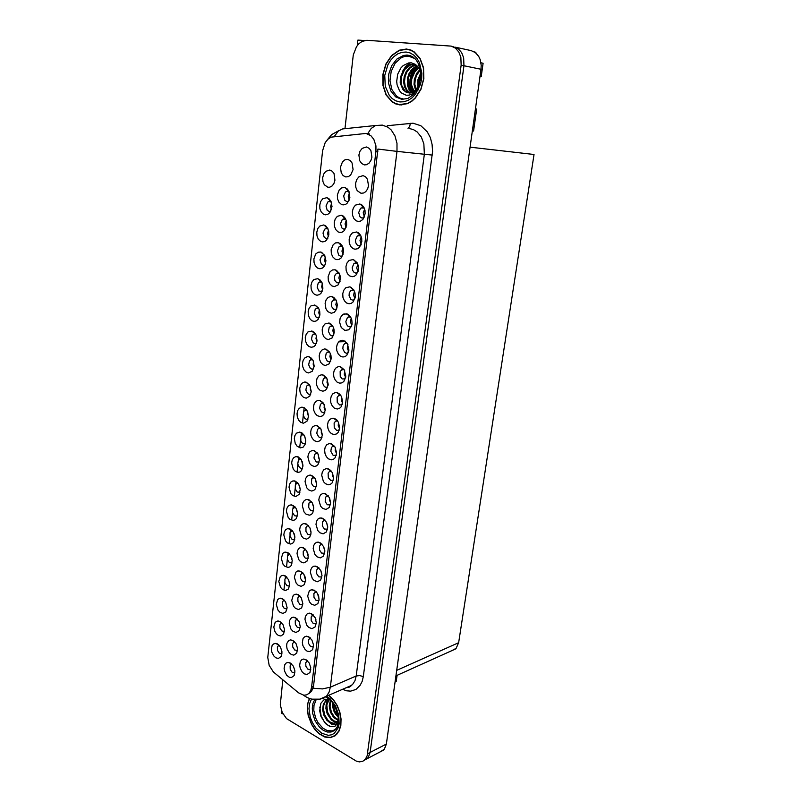 <?xml version="1.0" encoding="UTF-8"?>
<svg xmlns="http://www.w3.org/2000/svg" width="802" height="802" viewBox="0 0 802 802"><rect width="100%" height="100%" fill="white"/><g stroke="black" fill="none" stroke-linecap="round" stroke-linejoin="round"><path stroke-width="1.2" d="M329.321 471.526L331.266 471.055L329.432 471.446L328.148 473.13L328.329 477.822L330.795 480.468L333.311 480.218M333.592 478.182L332.379 475.616L332.379 472.769M328.529 468.949L325.993 468.679L323.818 469.812L322.304 472.117L321.692 475.195L323.447 481.551L325.512 483.746L328.359 484.769L330.464 484.288L332.178 482.754L333.592 478.072L332.449 472.899L330.725 470.443L328.529 468.949M289.602 554.062L287.447 555.997L287.457 559.656L289.442 562.653L292.128 563.014M291.968 558.673L291.727 557.811M287.557 552.498L284.75 552.167L282.905 553.31L281.281 558.312L283.026 564.197L284.89 566.292L287.978 567.445L289.833 566.884L291.276 565.36L292.259 560.518L290.755 555.626L287.557 552.498M325.101 520.077L322.625 521.541L322.314 525.962L324.419 529.039L327.517 529.19M327.697 526.713L326.474 522.132M322.715 518.282L319.918 517.982L317.883 519.135L316.499 521.39L315.998 524.378L317.782 530.533L319.777 532.708L323.126 533.821L326.364 531.927L327.707 527.355L326.554 522.282L322.715 518.282M309.532 384.84L308.038 384.94L306.615 386.163L305.853 390.033L307.597 393.582L309.201 394.394L310.825 394.123M311.276 391.977L310.364 389.451L310.554 386.775M306.354 382.273L304.409 382.073L302.123 383.135L300.469 385.461L299.727 388.639L300.048 392.078L301.351 395.165L303.427 397.331L306.143 398.193L309.722 396.228L311.306 391.577L309.813 385.271L306.354 382.273M299.928 595.976L297.883 597.921L297.953 601.53L299.938 604.528L302.785 604.898M298.113 594.613L295.056 594.242L293.271 595.405L291.758 600.357L293.542 606.172L295.407 608.287L298.555 609.53L301.622 607.906L302.885 603.595L301.291 597.771L298.113 594.613M347.356 343.457L345.592 343.316L344.158 344.148L343.015 346.183L342.825 348.79L344.659 352.459L346.604 353.281L348.289 352.81M348.68 351.527L347.306 348.178L347.978 344.619M343.667 340.429L341.933 340.248L339.386 341.281L337.482 343.697L336.579 347.055L336.83 350.705L338.203 353.963L340.429 356.218L342.845 357.03L345.01 356.639L346.895 355.216L348.92 349.762L347.296 343.366L343.667 340.429M324.75 255.487L321.652 256.038L320.048 259.888L321.311 264.038L323.116 265.241L324.93 265.031M325.512 263.447L324.62 260.269L325.391 257.061M320.74 252.008L318.053 252.229L315.727 254.044L313.873 258.906L314.063 262.635L315.397 265.903L317.602 268.089L319.908 268.75L322.354 268.058L324.018 266.545L325.371 263.918L325.903 260.53L324.539 255.096L320.74 252.008M315.517 333.993L313.843 334.013L312.309 335.256L311.447 339.246L313.201 342.885L314.685 343.637L316.389 343.376M316.9 341.502L315.958 338.685L316.369 335.747M312.008 331.076L307.958 331.928L306.143 334.304L305.291 337.592L305.542 341.161L306.855 344.339L308.991 346.534L311.246 347.306L313.702 346.735L315.356 345.251L317.021 340.489L316.058 334.985L314.304 332.459L312.008 331.076M305.582 549.34L303.226 551.345L303.236 555.044L305.261 558.072L308.138 558.352M308.189 555.044L307.346 552.107M303.457 547.736L300.6 547.405L298.695 548.558L297.432 550.753L297.001 553.641L298.765 559.616L300.68 561.751L303.878 562.904L306.986 561.169L308.299 556.768L306.705 550.854L303.457 547.736M354.043 290.294L352.248 289.993L350.574 290.845L349.311 292.941L349.06 295.647L350.915 299.417L352.69 300.169L354.514 299.697M354.895 298.645L353.552 295.036L354.524 291.316M349.983 286.845L345.883 287.687L343.827 290.174L342.795 293.642L342.975 297.432L344.349 300.79L346.644 303.056L349.111 303.798L351.276 303.336L353.181 301.863L355.306 296.299L355.015 292.84L353.732 289.773L349.983 286.845M281.572 622.703L279.848 624.537L279.928 628.056L281.863 631.014L284.499 631.495M279.948 621.46L277.853 620.908L275.186 622.212L273.823 627.034L274.875 631.385L276.429 633.831L278.404 635.465L280.88 636.026L283.647 634.111L284.54 629.43L283.036 624.648L279.948 621.46M333.381 300.008L335.968 299.828L333.812 299.788L331.908 301.712L331.316 304.249L331.777 306.885L333.772 309.291L336.539 309.261L337.321 304.87L336.289 300.439L333.732 297.321L330.695 296.429L328.098 297.402L326.123 299.828L325.141 303.236L325.883 308.7L327.717 311.547L331.286 313.241L334.314 312.249L336.529 309.291M337 307.858L335.868 304.57L336.599 301.171M320.339 428.118L318.715 428.328L317.462 429.501L316.79 433.311L318.554 436.829L320.209 437.692L322.003 437.341M322.364 435.275L321.301 432.709L321.401 429.932M317.371 425.792L315.126 425.551L312.9 426.654L311.316 428.97L310.645 432.098L311.006 435.476L312.329 438.534L314.394 440.709L317.181 441.661L319.206 441.15L320.88 439.656L322.384 434.995L320.81 428.809L317.371 425.792M331.056 201.593L329.432 201.252L327.767 202.014L325.993 205.994L327.236 210.284L329.101 211.457L330.755 211.267M331.386 209.803L330.584 206.415L331.597 203.096M326.735 197.703L322.745 198.836L320.74 201.472L319.747 205.031L319.938 208.831L321.291 212.109L323.537 214.234L325.351 214.796L327.817 214.314L329.953 212.51L331.978 206.525L330.805 201.071L328.97 198.776L326.735 197.703M299.798 432.037L296.449 433.16L294.935 435.446L294.304 438.514L295.216 443.406L296.91 446.042L300.159 447.877L303.046 447.195L305.101 444.478L305.722 440.438L304.69 436.258L302.324 433.15L299.798 432.037L303.667 434.534L302.033 434.885L300.73 436.529L300.84 441.24L302.655 443.556L305.351 443.727M305.732 441.23L304.9 436.739M291.717 664.056L290.103 665.891L290.234 669.369L292.169 672.317L294.946 672.838M290.314 663.003L288.129 662.372L286.124 663.013L284.78 664.668L284.119 668.497L284.66 671.404L286.765 675.244L289.241 677.179L291.286 677.55L294.113 675.625L294.925 670.963L293.402 666.221L290.314 663.003M338.434 395.737L340.81 395.386L338.564 395.657L337.121 397.401L337.191 402.323L339.747 404.98L342.223 404.649M342.574 403.115L341.221 400.058L341.602 396.739M337.502 392.749L335.416 392.539L333.03 393.612L331.286 395.987L330.514 399.226L330.835 402.744L332.198 405.902L334.354 408.128L337.281 409.03L339.396 408.439L341.141 406.835L342.685 401.992L341.562 396.649L339.787 394.173L337.502 392.749M318.564 308.128L316.66 308.158L315.216 309.351L314.284 313.412L316.058 317.091L317.552 317.823L319.206 317.562M319.747 315.798L318.805 312.85L319.336 309.803M314.885 305.031L310.925 305.873L309.041 308.269L308.118 311.607L308.339 315.246L309.662 318.484L311.818 320.69L314.103 321.432L316.088 321.051L318.214 319.316L319.938 314.504L319.697 311.056L318.474 307.978L314.885 305.031M336.509 273.372L339.196 273.261L337.081 273.111L335.406 274.394L334.434 276.76L334.795 280.359L336.8 282.785L339.527 282.745M339.998 281.432L338.895 278.023L339.767 274.555M335.166 269.803L332.419 269.983L330.043 271.778L328.138 276.65L328.329 280.399L329.682 283.718L331.928 285.943L334.314 286.645L338.213 284.8L340.379 279.377L340.148 275.908L338.935 272.81L335.166 269.803M323.396 403.055L321.792 403.165L320.359 404.408L319.637 408.278L321.412 411.827L323.076 412.669L324.86 412.308M325.251 410.403L324.138 407.677L324.359 404.739M320.249 400.549L318.153 400.328L315.858 401.411L314.194 403.747L313.472 406.925L313.803 410.373L315.136 413.471L317.231 415.667L320.048 416.569L322.073 416.027L323.757 414.514L325.291 409.802L323.727 403.546L320.249 400.549M357.431 263.236L355.657 262.845L353.832 263.708L352.208 267.647L352.659 270.374L354.103 272.409L355.717 273.131L357.662 272.68M358.043 271.708L356.74 267.978L357.862 264.199M353.201 259.557L349.06 260.5L346.985 263.046L345.943 266.575L346.133 270.394L347.517 273.763L349.822 276.008L352.299 276.7L354.464 276.199L356.369 274.705L358.554 269.141L358.314 265.693L357.101 262.625L353.201 259.557M308.459 525.631L307.006 526.122L305.943 527.656L305.923 531.405L307.968 534.453L310.865 534.693M311.006 531.716L310.053 528.127M306.184 523.896L303.427 523.586L301.462 524.739L300.138 526.954L299.657 529.891L301.422 535.947L303.367 538.092L306.585 539.195L309.702 537.42L311.056 532.959L309.943 527.896L306.184 523.896M314.334 477.421L311.767 478.834L311.377 483.325L313.482 486.403L316.379 486.563M316.66 484.097L315.627 479.526M311.717 475.406L309.201 475.135L307.106 476.258L305.652 478.533L305.091 481.561L306.815 487.796L308.82 489.952L311.557 490.974L313.572 490.533L315.236 489.09L316.65 484.538L315.066 478.463L311.717 475.406M364.329 208.119L362.434 207.578L360.509 208.42L358.695 212.5L359.998 216.841L361.933 218.044L364.028 217.673M364.419 216.811L363.246 212.861L364.669 209.001M359.747 203.979L355.537 205.122L353.421 207.808L352.359 211.457L352.549 215.337L353.953 218.705L356.299 220.891L358.243 221.482L360.429 221.162L362.865 219.407L365.151 213.853L365.03 210.425L363.948 207.347L362.083 205.081L359.747 203.979M329.612 352.038L327.797 352.058L326.264 353.321L325.432 357.321L327.216 360.96L329.071 361.772L330.645 361.381M331.076 359.757L329.923 356.73L330.394 353.532M326.113 349.171L324.339 348.99L321.893 350.023L320.078 352.409L319.236 355.697L319.507 359.276L320.85 362.464L323.005 364.689L325.331 365.501L329.211 363.817L331.226 358.514L330.925 355.156L329.672 352.128L326.113 349.171M319.076 568.027L317.682 568.548L316.67 570.072L316.71 573.771L318.765 576.808L321.823 577.059M321.853 574.011L320.78 570.513M317.031 566.503L314.013 566.152L312.098 567.325L310.845 569.53L310.424 572.428L312.239 578.412L314.183 580.568L317.472 581.771L320.67 579.986L321.953 575.525L320.79 570.533L317.031 566.503M278.966 645.089L277.372 646.893L277.472 650.372L279.387 653.309L282.003 653.831M277.462 643.946L275.266 643.364L273.432 643.976L272.078 645.62L271.397 649.44L271.918 652.347L273.993 656.166L275.928 657.81L278.404 658.402L281.151 656.537L282.013 651.906L280.53 647.154L277.462 643.946M307.457 660.898L305.712 662.693L305.853 666.211L307.828 669.189L310.785 669.65M306.053 659.725L303.657 659.094L301.752 659.735L300.369 661.419L299.667 665.299L300.219 668.256L302.374 672.146L304.389 673.84L307.056 674.472L309.973 672.437L310.765 667.685L309.191 662.943L306.053 659.725M345.752 219.167L343.988 218.776L342.253 219.578L340.509 223.568L341.782 227.848L343.667 229.041L345.582 228.76M346.083 227.578L345.071 223.958L346.213 220.38M341.381 215.277L337.301 216.37L335.256 218.986L334.233 222.565L334.424 226.385L335.797 229.703L338.083 231.878L339.958 232.47L342.043 232.189L344.369 230.555L346.644 225.131L346.534 221.683L345.441 218.565L343.557 216.309L341.381 215.277M292.349 530.673L290.043 532.638L290.023 536.348L292.028 539.365L294.725 539.676M294.775 536.027L294.194 533.811M290.154 528.989L287.447 528.688L285.552 529.821L284.279 532.007L283.828 534.894L285.552 540.849L287.457 542.964L290.555 544.067L292.419 543.475L293.873 541.931L294.895 537.029L293.382 532.107L290.154 528.989M332.77 326.083L331.005 326.003L329.271 327.326L328.379 331.386L330.173 335.066L331.878 335.848L333.572 335.477M334.023 333.963L332.88 330.805L333.472 327.497M329.091 323.026L324.98 323.868L323.086 326.284L322.163 329.622L322.404 333.271L323.747 336.519L325.943 338.745L328.289 339.527L332.178 337.792L334.244 332.429L333.953 329.01L332.7 325.963L329.091 323.026M317.311 452.909L314.595 454.313L313.983 458.062L316.279 461.972L319.176 462.092M319.507 459.837L318.494 457.451L318.494 454.854M314.524 450.734L312.138 450.483L309.983 451.596L308.469 453.892L307.848 456.97L309.562 463.305L311.597 465.471L314.354 466.463L316.379 465.982L318.043 464.518L319.497 459.907L317.923 453.782L314.524 450.734M328.168 495.706L325.522 497.16L325.171 501.651L327.296 504.739L330.394 504.839M330.635 502.603L329.502 500.217L329.401 497.581M325.602 493.761L322.935 493.471L320.83 494.623L319.386 496.899L318.825 499.927L320.599 506.182L322.635 508.368L326.003 509.43L329.251 507.476L330.635 502.854L329.482 497.731L325.602 493.761M286.895 577.189L284.89 579.094L284.921 582.703L286.885 585.691L289.562 586.092M284.991 575.736L282.083 575.385L280.299 576.538L278.775 581.48L280.52 587.275L282.364 589.37L285.422 590.563L288.399 588.979L289.682 584.738L288.62 579.786L284.991 575.736M310.324 637.971L308.409 639.926L308.519 643.495L310.524 646.482L313.512 646.883M308.75 636.808L306.464 636.217L304.509 636.848L303.066 638.532L302.314 642.472L302.845 645.47L305.021 649.399L307.066 651.084L309.742 651.675L312.68 649.59L313.502 644.788L311.918 640.006L308.75 636.808M349.07 191.628L347.326 191.167L345.482 191.959L343.647 196.019L344.91 200.38L346.825 201.563L348.649 201.292M349.171 200.159L348.228 196.43L349.492 192.811M344.549 187.518L341.742 187.889L339.296 189.894L337.331 195.026L337.522 198.886L338.905 202.204L341.211 204.35L343.096 204.911L345.672 204.37L347.507 202.936L349.832 197.523L348.76 190.956L346.935 188.66L344.549 187.518M313.201 614.913L311.126 616.908L311.216 620.507L313.241 623.515L316.249 623.866M315.968 619.906L315.387 618.182M311.477 613.64L309.311 613.079L307.296 613.69L305.321 616.578L304.981 619.395L306.815 625.219L308.7 627.354L311.938 628.648L315.106 626.974L316.329 622.613L315.166 617.7L311.477 613.64M297.943 483.145L296.439 483.596L295.326 485.13L295.236 488.949L297.281 491.997L299.988 492.238M300.249 489.28L299.437 485.691M295.437 481.19L292.951 480.919L290.925 482.042L289.542 484.278L289.001 487.255L290.705 493.38L292.66 495.516L295.798 496.528L299.156 494.293L300.249 489.28L298.735 484.268L295.437 481.19M334.414 446.112L332.68 446.343L331.427 447.536L330.795 451.346L333.141 455.295L336.259 455.315M336.559 453.471L335.286 450.724L335.406 447.706M331.487 443.847L329.091 443.596L326.845 444.709L325.261 447.045L324.599 450.173L324.98 453.561L326.334 456.629L328.429 458.834L331.296 459.817L333.401 459.295L335.136 457.741L336.589 453.01L334.945 446.874L331.487 443.847M312.61 359.587L310.795 359.677L309.442 360.86L308.64 364.79L310.384 368.379L311.858 369.151L313.592 368.89M314.073 366.895L313.141 364.218L313.442 361.401M309.171 356.83L307.367 356.639L305.021 357.682L303.286 360.038L302.494 363.266L302.775 366.765L304.088 369.902L306.194 372.078L308.429 372.89L312.158 371.326L314.153 366.183L313.161 360.74L311.427 358.233L309.171 356.83M302.735 572.778L300.539 574.763L300.58 578.422L302.585 581.43L305.452 581.761M305.351 578.001L304.73 575.936M300.77 571.305L297.803 570.954L295.968 572.107L294.364 577.129L296.138 583.024L298.033 585.149L301.201 586.342L304.289 584.668L305.572 580.317L303.988 574.443L300.77 571.305M350.685 317.031L348.82 316.83L347.346 317.662L345.883 321.472L346.364 324.098L347.767 326.093L349.371 326.855L351.045 326.604L352.098 323.176L351.777 319.747L350.484 316.71L347.637 314.103L343.898 313.933L341.532 315.697L340.008 318.695L339.627 322.354L341.251 327.527L344.85 330.394L348.639 329.873L351.396 326.404M351.777 325.241L350.414 321.762L351.226 318.123M327.888 228.7L326.234 228.43L324.69 229.192L323.005 233.101L324.259 237.322L326.083 238.515L327.838 238.304M328.439 236.79L327.587 233.502L328.469 230.234M323.727 225.011L319.767 226.054L317.782 228.62L316.79 232.129L316.98 235.888L318.324 239.166L320.549 241.322L322.364 241.913L324.83 241.472L326.584 240.139L328.84 234.846L328.74 231.377L327.657 228.249L325.762 225.984L323.727 225.011M342.454 246.374L340.67 246.064L339.066 246.866L337.401 250.785L338.695 254.996L340.539 256.199L342.544 255.918M343.025 254.675L341.963 251.146L342.965 247.617M338.254 242.705L335.487 242.946L333.091 244.81L331.166 249.763L331.356 253.552L332.72 256.871L334.985 259.076L336.85 259.698L338.945 259.457L341.271 257.843L343.497 252.409L343.326 248.951L342.173 245.853L340.228 243.628L338.254 242.705M322.063 544.187L320.539 544.708L319.487 546.252L319.497 550.002L321.572 553.059L324.66 553.26M324.77 550.513L323.597 546.433M319.858 542.533L316.94 542.202L314.975 543.375L313.652 545.601L313.191 548.538L314.996 554.613L316.96 556.778L320.279 557.931L323.497 556.087L324.81 551.576L323.657 546.543L319.858 542.533M295.126 507.034L292.67 509.019L292.62 512.779L294.645 515.816L297.352 516.087M297.512 512.829L296.78 509.841M292.78 505.22L290.174 504.939L288.219 506.062L286.885 508.278L286.404 511.205L288.118 517.25L290.043 519.375L293.161 520.428L295.036 519.806L296.499 518.242L297.552 513.29L296.038 508.318L292.78 505.22M335.356 421.301L337.592 420.9L335.607 421.14L334.093 422.945L334.203 427.787L336.73 430.433L339.226 430.133M339.557 428.448L338.233 425.541L338.484 422.363M334.474 418.454L332.228 418.213L329.913 419.316L328.259 421.672L327.537 424.849L327.888 428.298L329.251 431.406L331.376 433.631L334.274 434.574L336.379 434.012L338.123 432.438L339.617 427.646L338.484 422.363L336.73 419.897L334.474 418.454M294.414 641.61L292.67 643.485L292.78 647.003L294.735 649.971L297.532 650.442M292.88 640.457L290.645 639.866L288.75 640.487L286.915 643.304L286.635 646.031L287.166 648.978L289.291 652.858L291.276 654.522L293.853 655.114L296.69 653.139L297.542 648.427L295.998 643.655L292.88 640.457M300.79 458.975L298.314 460.348L297.712 464.037L299.417 467.486L301.151 468.388L302.665 468.117M302.986 465.411L302.143 461.33M298.123 456.879L295.758 456.629L293.672 457.741L292.219 459.997L291.637 463.025L293.321 469.25L295.306 471.386L297.963 472.358L299.908 471.927L301.512 470.543L302.976 466.052L301.452 459.937L298.123 456.879M316.118 591.595L313.883 593.62L313.953 597.269L315.988 600.297L319.026 600.588M318.925 597.169L318.033 594.402M314.244 590.202L311.116 589.831L309.271 591.004L307.687 596.046L309.512 601.951L311.427 604.096L314.695 605.34L317.873 603.615L319.126 599.194L317.482 593.36L314.244 590.202M306.585 409.832L303.808 411.175L303.116 414.985L304.84 418.504L306.434 419.336L308.078 419.065M308.489 416.749L307.707 411.887M303.577 407.426L301.482 407.215L299.266 408.288L297.682 410.594L297.001 413.722L297.341 417.1L298.645 420.138L300.69 422.303L303.387 423.205L306.955 421.281L308.499 416.689L306.996 410.444L303.577 407.426M297.161 618.913L295.266 620.828L295.347 624.397L297.321 627.375L300.148 627.796M295.487 617.66L293.352 617.109L291.407 617.71L289.502 620.558L289.181 623.324L290.976 629.069L292.81 631.174L295.938 632.457L298.996 630.883L300.219 626.623L299.106 621.73L295.487 617.66M341.552 369.872L344.068 369.572L341.822 369.712L340.188 371.557L340.218 376.559L342.173 378.935L345.241 378.875M345.622 377.481L344.248 374.273L344.77 370.825M340.569 366.745L338.655 366.544L336.188 367.607L334.364 370.003L333.522 373.301L333.812 376.88L335.186 380.088L337.371 382.323L339.767 383.176L341.933 382.815L343.807 381.421L345.782 376.028L344.148 369.702L340.569 366.745M326.484 377.692L324.77 377.762L323.296 379.015L322.514 382.945L324.299 386.544L325.983 387.366L327.737 386.995M328.148 385.241L327.015 382.353L327.356 379.276M323.166 375.005L321.231 374.815L318.855 375.867L317.121 378.233L316.339 381.461L316.64 384.97L317.973 388.118L320.108 390.323L322.935 391.186L324.97 390.614L326.665 389.08L328.239 384.308L326.685 377.993L323.166 375.005M360.87 235.848L358.955 235.387L357.151 236.239L355.426 240.239L355.867 243.016L357.321 245.071L358.955 245.773L360.83 245.342M361.211 244.43L359.968 240.59L361.241 236.76M356.449 231.938L352.278 232.981L350.183 235.598L349.131 239.186L349.321 243.036L350.715 246.404L353.04 248.62L354.975 249.242L357.692 248.73L359.597 247.227L361.832 241.663L361.652 238.224L360.499 235.156L358.564 232.921L356.449 231.938M311.377 501.661L308.981 503.075L308.63 507.506L310.705 510.563L313.612 510.764M313.823 508.057L312.81 503.947M308.93 499.786L306.294 499.496L304.269 500.638L302.875 502.884L302.354 505.861L304.098 512.007L306.073 514.162L309.321 515.215L311.266 514.543L312.78 512.899L313.813 507.846L312.249 502.874L308.93 499.786M321.642 281.963L319.787 281.883L318.153 283.136L317.161 287.266L318.935 290.996L322.063 291.447M322.615 289.783L321.692 286.715L322.344 283.577M317.803 278.675L313.903 279.527L311.958 281.963L310.986 285.362L311.176 289.061L312.499 292.329L314.695 294.545L316.99 295.246L319.437 294.595L321.101 293.081L322.875 288.229L321.963 282.595L320.188 280.048L317.803 278.675M284.219 600.066L282.354 601.941L282.414 605.51L284.359 608.477L287.016 608.918M282.454 598.723L279.457 598.352L277.733 599.505L276.289 604.377L278.033 610.111L279.858 612.197L282.895 613.43L285.853 611.896L287.116 607.695L285.582 601.891L282.454 598.723M366.023 133.433L331.106 137.142L327.998 139.117L325.231 142.535L322.615 150.636L267.728 657.429L269.141 665.349L273.362 671.966L298.534 692.868L303.878 695.264L306.765 694.853L308.97 693.369L310.815 690.452L311.627 687.164L375.917 151.337L375.897 145.874L373.812 139.347L370.945 135.738L366.023 133.433M364.329 760.296L368.188 757.609L370.163 752.386L463.917 65.764L463.626 57.804L461.631 52.641L458.353 48.832L452.659 46.566L458.353 48.832L461.631 52.641L463.626 57.804L463.917 65.764L370.163 752.386L368.188 757.609L364.329 760.296M380.068 751.945L384.328 749.178L386.313 744.025L480.959 69.273L481.17 65.273L480.177 59.609L478.684 56.33L475.396 52.591L471.205 50.626L455.586 47.248M470.032 147.187L534.062 154.475L458.684 642.683L456.117 648.357L451.536 650.773M361 193.312L363.727 193.021L365.722 191.708L367.617 188.941L368.509 185.703L367.436 179.197L365.632 176.891L363.075 175.668L358.835 176.921L356.7 179.678L355.627 183.387L355.807 187.297L357.231 190.675L361 193.312M364.349 164.871L366.534 164.721L369.06 163.197L370.975 160.44L371.907 157.212L370.965 150.706L369.231 148.36L366.454 147.007L362.173 148.36L360.018 151.197L358.935 154.966L359.687 160.721L361.652 163.538L364.349 164.871M345.762 176.951L348.339 176.661L350.674 174.986L353.05 169.593L352.108 163.017L350.354 160.671L347.757 159.418L344.92 159.849L342.454 161.934L340.469 167.167L341.221 172.831L343.126 175.618L345.762 176.951M327.888 187.277L329.863 187.197L332.178 185.884L333.963 183.417L334.945 180.199L334.003 173.573L332.218 171.237L329.792 170.054L325.762 171.287L323.747 173.994L322.735 177.613L322.935 181.442L324.289 184.721L327.888 187.277M406.434 49.042L399.165 50.235L391.587 55.498L385.852 64.06L382.815 74.556L382.905 85.403L386.103 94.967L391.927 101.794L395.576 103.839L399.526 104.841L407.476 103.679L411.917 101.152L415.436 97.964L420.99 89.293L423.847 78.686L423.536 67.799L420.098 58.325L414.083 51.739L410.393 49.874L406.434 49.042M409.872 49.704L408.338 49.604M399.747 104.861L400.409 104.912M309.341 698.462L307.717 703.424L307.316 709.219L308.138 715.404L311.537 724.447L315.016 729.69L319.176 733.84L324.83 737.008L330.404 737.639L335.306 735.665L339.126 730.903L340.82 725.419L341.061 718.983L339.827 712.176L337.221 705.59L333.492 699.815L328.96 695.354M367.707 133.623L371.216 128.41L375.496 125.493L382.364 125.122L387.988 127.217L391.256 130.004L395.025 135.939L397.03 143.357L397.04 151.388L377.932 149.102L313.442 686.392L311.597 691.324L308.63 693.68M368.028 133.663L369.602 134.064M282.805 679.845L280.269 704.707L282.194 712.366L286.555 718.602L356.278 761.118L359.356 761.89L362.875 761.238L365.271 759.344L367.075 755.885L461.13 65.193L460.819 57.163L458.794 51.96L455.476 48.15L451.245 46.145L366.815 40.3L362.053 41.423L359.025 43.589L356.449 46.737L353.281 54.967L344.92 128.731M334.043 736.186L334.895 735.955M403.155 98.957L399.737 98.044L396.629 96.13L391.947 89.694L389.993 80.922L391.135 71.478L395.175 63.198L401.361 57.684L404.89 56.361L408.489 56.09L414.834 58.526M420.799 74.165L419.416 69.383L417.571 66.456L415.175 64.3L411.416 62.897L408.609 62.957L403.216 65.564L400.93 67.949L397.702 74.225L396.689 81.393L397.09 84.852L399.536 90.766L401.451 92.932L406.233 95.207L409.13 95.167L413.14 93.603L416.549 90.526M419.296 86.115L419.326 80.691L420.799 75.358M406.403 49.343L410.313 50.155L413.962 52.01L419.917 58.526L423.316 67.899L423.626 78.676L420.799 89.162L415.296 97.754L411.817 100.912L407.416 103.408L399.566 104.551L395.647 103.558L392.038 101.543L386.273 94.786L383.115 85.323L383.025 74.586L386.023 64.2L391.697 55.729L399.206 50.516L406.403 49.343M409.812 49.995L411.326 50.235M417.802 87.488L417.742 80.09L420.629 73.182M418.423 86.496L418.584 80.28L420.799 74.406M415.546 90.085L414.022 84.431L414.333 79.498L416.679 73.383L419.606 69.834M416.088 89.573L414.855 84.23L415.185 79.649L416.629 75.248L419.887 70.536M413.481 91.578L410.724 85.032L410.905 78.857L414.153 71.398L418.413 67.589M413.982 91.278L411.546 84.902L411.767 79.027L414.784 71.869L418.724 68.08M411.516 92.43L408.99 89.523L407.486 85.634L407.376 78.606L408.83 73.934L411.246 70.055L414.574 67.147L417.16 65.985M411.997 92.27L409.632 89.263L408.268 85.373L408.298 78.436L409.792 73.884L412.188 70.125L417.471 66.335M409.622 92.781L406.514 90.395L404.429 86.546L403.606 81.854L404.178 76.621L406.093 71.809L409.08 68L412.99 65.543L416.027 64.922M410.093 92.731L407.125 90.195L405.18 86.325L404.469 81.654L405.12 76.511L407.055 71.829L410.012 68.11L413.862 65.714L416.278 65.142M417.501 88.811L412.378 92.711L409.611 93.032L406.343 92.29L402.955 89.734L400.238 82.977L400.378 77.353L403.556 69.634L407.286 65.995L410.383 64.571L413.621 64.27M418.875 85.674L414.624 90.847L411.616 92.4L408.549 92.781L404.759 90.877L401.451 84.912L401.371 76.952L404.589 69.594L410.363 65.032L414.965 64.491M401.932 104.922L401.311 104.811M418.484 89.313L418.042 90.065M396.709 81.894L396.689 80.902M402.383 71.538L405.722 66.396L410.373 62.817M412.338 92.13L410.253 84.942L410.644 78.606L413.732 70.887L417.611 66.506M336.008 729.018L332.409 730.953L327.306 730.642L322.835 728.136L317.973 722.602L315.597 717.9L313.823 710.301L313.973 705.469L316.168 699.585M329.762 699.555L325.542 699.274L323.687 700.056L320.9 703.264L319.677 710.873L321.011 716.537L325.522 723.594L329.822 726.381L334.705 726.411L338.354 722.702M328.76 695.444L333.281 699.835L337.01 705.549L339.627 712.086L340.87 718.853L340.649 725.259L338.975 730.712L335.186 735.444L330.344 737.399L324.83 736.777L319.226 733.64L315.096 729.509L311.647 724.306L308.279 715.314L307.477 709.179L307.908 703.444L309.542 698.532M335.607 735.424L334.785 735.725M338.424 717.369L335.426 714.101L333.722 710.813L332.529 706.131L332.529 702.552M338.284 716.186L334.514 710.392L333.241 703.514M338.233 720.417L333.752 717.589L330.424 712.176L329.181 705.92L330.394 700.156M338.514 719.875L334.665 717.309L331.416 712.236L330.013 706.301L330.845 700.607M336.92 722.101L334.113 721.67L331.346 719.935L327.256 713.91L325.953 708.437L326.113 704.757L327.146 701.58L328.86 699.294M337.281 721.75L334.203 720.958L331.046 718.442L327.557 712.096L326.845 704.988L329.221 699.384M338.414 722.231L335.106 724.787L331.497 724.066L326.835 720.226L323.918 715.304L322.655 709.73L323.316 704.316L325.762 700.587L329.281 699.143M335.737 722.933L332.99 723.203L330.113 722.021L327.657 719.845L324.74 714.923L323.477 709.359L323.687 705.64L324.79 702.472L327.677 699.484M329.291 722.401L332.218 723.494L334.454 723.414L337.01 722.021L338.544 719.805M334.995 726.271L330.444 726.391L327.346 724.787L324.439 721.95L321.091 715.915L319.767 707.033M339.617 427.456L339.587 428.188M342.685 401.822L342.594 402.975M345.782 376.028L345.642 377.341M348.9 350.023L348.73 351.316M352.038 323.808L351.857 324.9M355.166 297.462L355.065 297.993M387.236 125.744L413.08 123.187L420.88 125.663L427.306 131.849L430.333 137.633L432.128 144.33L432.569 151.508L363.266 676.547L359.657 675.545L356.198 675.986L424.338 154.134L423.907 143.819L421.321 137.012L417.12 131.879L413.652 129.683L409.872 128.601M363.266 676.547L362.173 681.249L360.238 685.219L356.008 689.409L350.624 691.113L346.685 690.783L342.675 689.309M346.414 687.665L349.652 686.733L352.73 684.337L354.985 680.657L356.198 675.986L330.294 687.214L329.091 691.996L326.845 695.735L323.978 698.051L320.008 699.113M313.041 688.226L322.364 688.928L330.294 687.214L397.04 151.388L432.258 155.127M375.436 125.513L342.604 128.891L338.304 131.027L334.334 136.46M303.226 695.184L305.031 696.276M410.363 123.257L409.732 126.475L408.048 128.37M412.539 57.153L407.967 55.599L403.346 55.579L406.985 55.047L410.213 55.629L413.321 57.253L416.158 59.99L418.484 63.759L420.769 73.393L420.569 78.656L417.672 88.471L413.531 94.536L407.947 98.486L401.832 99.358L395.587 96.811L390.895 91.027L388.489 82.997L388.78 74.015L391.727 65.574L396.86 59.047L403.346 55.579L409.742 55.669L415.205 58.897M413.782 68.521L411.075 74.576L409.972 79.538L409.852 86.255L410.774 91.007M406.073 51.99L410.133 52.932L413.842 55.097L417.02 58.406L419.496 62.666L421.852 73.152L421.601 78.837L420.408 84.421L415.496 94.145L412.048 97.794L408.158 100.39L404.038 101.794L399.887 101.964L395.907 100.902L392.308 98.656L389.241 95.358L385.301 86.285L384.81 75.428L387.877 64.852L390.594 60.31L393.952 56.591L397.772 53.874L401.882 52.31L406.073 51.99M325.752 696.828L331.406 701.199L334.755 705.9L338.133 715.274L338.434 722.011L337.121 727.103L334.364 730.622L331.066 732.066L327.326 731.985L323.457 730.411L319.737 727.434L315.196 720.968L312.62 713.209L312.249 708.026L313.001 703.344L314.815 699.555M326.855 696.286L330.093 698.783L335.557 706.021L338.775 715.003L339.106 723.915L338.143 727.785L334.213 733.399L331.457 734.853L328.339 735.324L321.692 733.259L315.737 727.885L312.559 722.943L310.304 717.349L309.011 708.717L309.652 703.454L311.437 699.073M346.324 687.695L349.411 687.134L351.777 685.289L319.808 699.164L311.757 699.154L307.296 697.6L303.607 695.234M327.076 140.029L331.667 134.616L338.845 130.606M414.022 68.32L411.266 74.375L410.113 79.428L409.852 84.611L410.935 91.197M406.985 55.047L406.002 55.208M338.735 341.873L345.201 341.612M281.793 711.434L281.602 713.138L283.006 713.991M364.409 40.541L357.882 40.1L357.261 45.564M474.493 51.97L475.857 52.28L475.776 52.892M479.947 76.551L481.24 76.661L483.125 63.248L480.939 62.787M397.09 675.364L396.228 681.489L395.005 682.051M475.406 108.912L476.679 109.112L473.591 131.067L472.318 130.896M481.24 76.661L479.967 76.411M319.697 280.379L319.767 279.687M358.013 233.181L358.083 232.6M321.863 401.431L321.111 401.541M339.998 244.179L340.078 243.517M340.068 243.557L339.376 243.557M325.652 226.635L325.732 225.953M348.319 315.166L348.399 314.534M346.334 188.831L346.404 188.259M331.296 443.777L330.805 443.877M330.805 324.509L330.865 323.928M343.146 216.68L343.216 216.059M361.331 205.111L361.391 204.61M354.735 260.891L354.815 260.239M336.89 271.337L336.97 270.635M316.78 306.685L316.85 306.073M317.662 425.902L317.071 426.012M328.69 199.257L328.76 198.605M335.837 419.165L335.066 419.296M348.028 314.314L347.416 314.354M333.822 298.123L333.903 297.442M351.507 288.239L351.587 287.557M313.893 332.66L313.953 332.148M336.178 270.164L335.677 270.174M322.655 253.673L322.735 252.981M345.181 341.732L345.251 341.191M342.925 314.434L344.369 314.414M347.015 314.374L348.118 314.364M480.959 69.273L461.13 65.193M386.313 744.025L367.537 753.75M458.684 642.683L396.649 670.352M311.627 687.164L313.442 686.392M375.917 151.337L377.842 151.528M284.038 589.42L284.82 582.352M285.271 578.292L285.522 576.037M286.595 566.342L287.367 559.335M287.828 555.225L288.098 552.778M289.171 543.014L289.943 536.057M290.404 531.906L290.695 529.27M291.778 519.415L292.55 512.518M293.011 508.318L293.321 505.501M294.424 495.556L295.176 488.719M295.647 484.478L295.978 481.451M297.091 471.426L297.833 464.649M298.314 460.358L298.665 457.14M299.788 447.025L300.529 440.308M301.011 435.967L301.392 432.539M302.514 422.333L303.246 415.687M303.737 411.296L304.138 407.667M331.096 471.025L327.206 468.629M289.692 554.162L288.459 554.513M289.342 553.781L285.813 552.047M325.141 520.137L323.427 520.588M325.081 520.077L321.081 517.881M309.592 384.93L307.547 385.201M309.372 384.81L305.652 382.093M300.018 596.056L298.845 596.447M299.617 595.665L296.098 594.092M347.326 343.446L344.71 343.697M346.835 343.296L343.296 340.339M324.8 255.587L322.244 255.607M315.577 334.083L313.311 334.274M315.266 333.923L311.677 330.995M305.662 549.42L304.259 549.831M305.422 549.159L301.692 547.285M353.993 290.274L351.156 290.394M281.662 622.793L280.76 623.114M281.081 622.242L277.853 620.908M335.517 299.677L332.068 296.56M320.389 428.188L318.364 428.539M320.168 428.098L316.369 425.541M331.106 201.703L328.399 201.583M303.737 434.634L301.923 434.965M291.798 664.136L290.976 664.467M291.156 663.565L287.968 662.382M340.419 395.286L336.73 392.559M318.615 308.219L316.249 308.359M318.264 308.038L314.745 304.991M323.437 403.105L321.291 403.436M323.156 403.005L319.417 400.338M357.391 263.206L354.444 263.257M308.529 525.711L307.006 526.122M308.369 525.521L304.549 523.485M314.384 477.491L312.61 477.892M314.294 477.421L310.374 475.075M364.298 208.089L361.151 207.969M329.642 352.088L327.256 352.329M329.261 351.948L325.652 349.06M319.136 568.087L317.682 568.548M318.945 567.886L315.116 566.022M279.056 645.179L278.254 645.48M278.394 644.577L275.266 643.364M307.567 660.858L306.605 661.249M307.026 660.377L303.657 659.094M345.772 219.217L342.875 219.136M292.439 530.774L291.086 531.145M292.149 530.463L288.54 528.578M332.8 326.133L330.304 326.324M332.369 325.963L328.84 322.965M317.371 452.98L315.467 453.361M317.211 452.899L313.351 450.443M328.198 495.746L326.354 496.197M328.068 495.696L324.128 493.39M286.986 577.29L285.863 577.64M286.555 576.849L283.126 575.255M310.404 638.051L309.321 638.462M309.953 637.63L306.464 636.217M349.101 191.688L346.123 191.518M313.281 614.984L312.078 615.415M312.91 614.633L309.311 613.079M298.023 483.235L296.439 483.596M297.863 483.045L294.093 480.849M334.434 446.143L332.319 446.564M334.163 446.072L330.334 443.566M312.569 359.647L310.414 359.887M312.299 359.507L308.65 356.69M302.815 572.869L301.532 573.27M302.504 572.538L298.875 570.823M350.644 317.021L347.908 317.211M350.113 316.84L346.644 313.762M327.938 228.801L325.301 228.76M342.474 246.425L339.667 246.425M322.123 544.247L320.539 544.708M322.013 544.127L318.083 542.092M295.216 507.135L293.753 507.506M294.996 506.884L291.296 504.849M337.271 420.829L333.512 418.213M294.504 641.69L293.572 642.041M293.943 641.179L290.645 639.866M300.86 459.075L299.166 459.416M300.77 458.945L296.92 456.579M316.188 591.665L314.865 592.117M315.908 591.395L312.199 589.691M306.645 409.922L304.72 410.223M306.484 409.812L302.705 407.205M297.241 619.004L296.189 619.375M296.76 618.543L293.352 617.109M343.607 369.451L339.988 366.604M326.524 377.742L324.259 378.033M326.193 377.622L322.514 374.845M360.82 235.818L357.772 235.778M311.447 501.741L309.793 502.142M311.346 501.621L307.447 499.415M321.692 282.053L319.226 282.144M284.309 600.167L283.296 600.497M283.808 599.665L280.469 598.202M383.426 750.191L364.649 760.005M455.426 649.018L395.867 675.916M321.301 281.843L317.863 278.695M360.188 235.527L356.99 232.089M341.943 246.164L338.644 242.805M327.497 228.54L324.208 225.141M348.529 191.357L345.411 187.758M345.211 218.926L342.003 215.447M363.637 207.758L360.529 204.199M356.79 262.956L353.492 259.637M338.705 273.081L335.336 269.843M330.645 201.402L327.447 197.893M353.431 290.053L350.053 286.865M324.379 255.347L321.011 252.079M399.667 50.336L399.165 50.235M417.331 66.396L416.459 66.225M413.862 65.714L412.99 65.543M410.363 65.032L409.481 64.862M336.018 734.752L336.7 734.421M326.584 700.226L325.762 700.587"/></g></svg>
